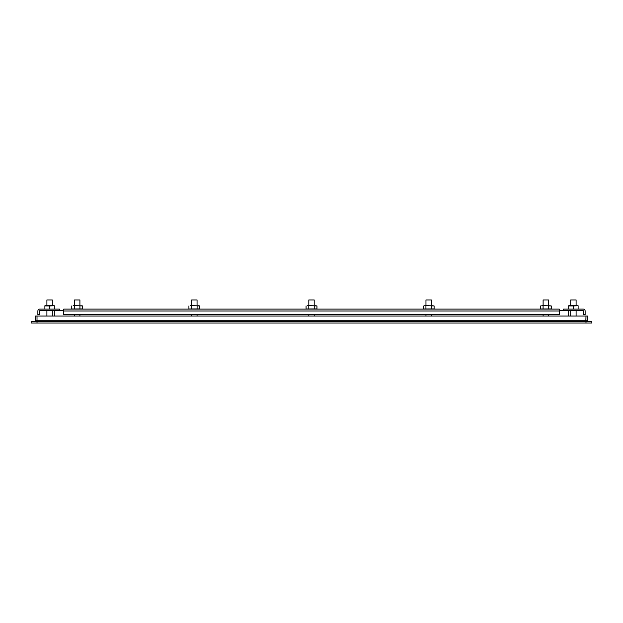 <?xml version="1.0" encoding="UTF-8"?>
<svg xmlns="http://www.w3.org/2000/svg" width="623" height="623" viewBox="0 0 623 623"><rect width="100%" height="100%" fill="white"/><g stroke="black" fill="none" stroke-linecap="round" stroke-linejoin="round"><path stroke-width="0.93" d="M576.096 305.745L576.096 299.951L570.707 299.951L570.707 305.745L573.401 305.745M52.293 305.745L52.293 299.951L46.904 299.951L46.904 305.745L49.599 305.745M543.116 316.048L543.116 314.701M543.116 305.745L543.116 299.951L548.505 299.951L548.505 305.745M548.505 316.048L548.505 314.701M425.968 316.048L425.968 314.701M425.968 305.745L425.968 299.951L431.35 299.951L431.35 305.745M431.35 316.048L431.35 314.701M308.821 316.048L308.821 314.701M308.821 305.745L308.821 299.951L314.202 299.951L314.202 305.745M314.202 316.048L314.202 314.701M191.666 316.048L191.666 314.701M191.666 305.745L191.666 299.951L197.055 299.951L197.055 305.745M197.055 316.048L197.055 314.701M74.519 316.048L74.519 314.701M74.519 305.745L74.519 299.951L79.908 299.951L79.908 305.745M79.908 316.048L79.908 314.701M550.981 305.87L545.81 305.745L551.254 305.94L551.254 308.915L540.639 308.977M541.73 305.745L545.81 305.745L541.73 305.745M578.113 309.109L568.69 309.109M568.69 308.915L568.69 305.745L578.113 305.745L573.401 305.94L573.401 308.915M568.69 305.94L573.401 305.94M578.113 308.915L578.113 305.94M54.31 309.109L44.887 309.109M44.887 308.915L44.887 305.745L54.31 305.745L49.599 305.94L49.599 308.915M44.887 305.94L49.599 305.94M54.31 308.915L54.31 305.94M543.085 305.94L543.085 308.915L541.73 309.109M548.528 308.915L548.528 305.94L549.891 305.745M541.099 309.109L540.367 308.915L540.367 305.94M433.834 305.87L428.663 305.745L434.099 305.94L434.099 308.915L423.492 308.977M424.582 305.745L428.663 305.745L424.582 305.745M425.937 305.94L425.937 308.915L424.582 309.109M431.381 308.915L431.381 305.94L432.744 305.745M423.944 309.109L423.219 308.915L423.219 305.94M316.679 305.87L311.508 305.745L316.951 305.94L316.951 308.915L306.337 308.977M307.427 305.745L311.508 305.745L307.427 305.745M308.79 305.94L308.79 308.915L307.427 309.109M314.233 308.915L314.233 305.94L315.588 305.745M306.796 309.109L306.072 308.915L306.072 305.94M199.531 305.87L194.36 305.745L199.804 305.94L199.804 308.915L189.19 308.977M190.28 305.745L194.36 305.745L190.28 305.745M191.643 305.94L191.643 308.915L190.28 309.109M197.086 308.915L197.086 305.94L198.441 305.745M189.649 309.109L188.917 308.915L188.917 305.94M82.384 305.87L77.213 305.745L82.657 305.94L82.657 308.915L72.042 308.977M73.132 305.745L77.213 305.745L73.132 305.745M74.495 305.94L74.495 308.915L73.132 309.109M79.931 308.915L79.931 305.94L81.294 305.745M72.502 309.109L71.77 308.915L71.77 305.94M585.822 321.499L585.986 316.048L587.544 316.048L587.544 320.72L37.014 320.72L37.014 316.048L35.456 316.048L35.456 320.72L37.014 320.72L37.014 316.048L585.986 316.048L585.916 321.047M35.589 321.499L35.456 320.72M37.014 320.72L37.178 321.499M587.544 320.72L587.411 321.499M54.31 316.048L54.31 310.659L63.733 310.659M559.267 310.659L583.229 310.659L583.572 314.701L585.122 314.701L585.122 311.002A1.892 1.892 0 0 0 583.229 309.109L563.581 309.109L563.581 310.659M568.69 316.048L568.69 310.659M59.419 310.659L59.419 309.109L39.771 309.109A1.892 1.892 0 0 0 37.878 311.002L37.878 314.701L39.428 314.701L39.771 310.659L54.31 310.659M559.267 309.109L63.733 309.109L63.733 311.002L559.267 311.002L559.267 309.109M63.733 311.002L63.733 314.701L559.267 314.701L559.267 311.002M37.014 323.049L31.15 323.049L31.15 321.499L37.014 321.499L37.014 323.049L585.986 323.049L585.986 321.499L37.014 321.499M585.986 321.499L591.85 321.499L591.85 323.049L585.986 323.049M570.707 316.048L570.707 310.659M576.096 316.048L576.096 310.659M46.904 316.048L46.904 310.659M52.293 316.048L52.293 310.659M550.522 309.109L551.254 308.915M433.374 309.109L434.099 308.915M316.227 309.109L316.951 308.915M199.072 309.109L199.804 308.915M81.925 309.109L82.657 308.915"/></g></svg>
